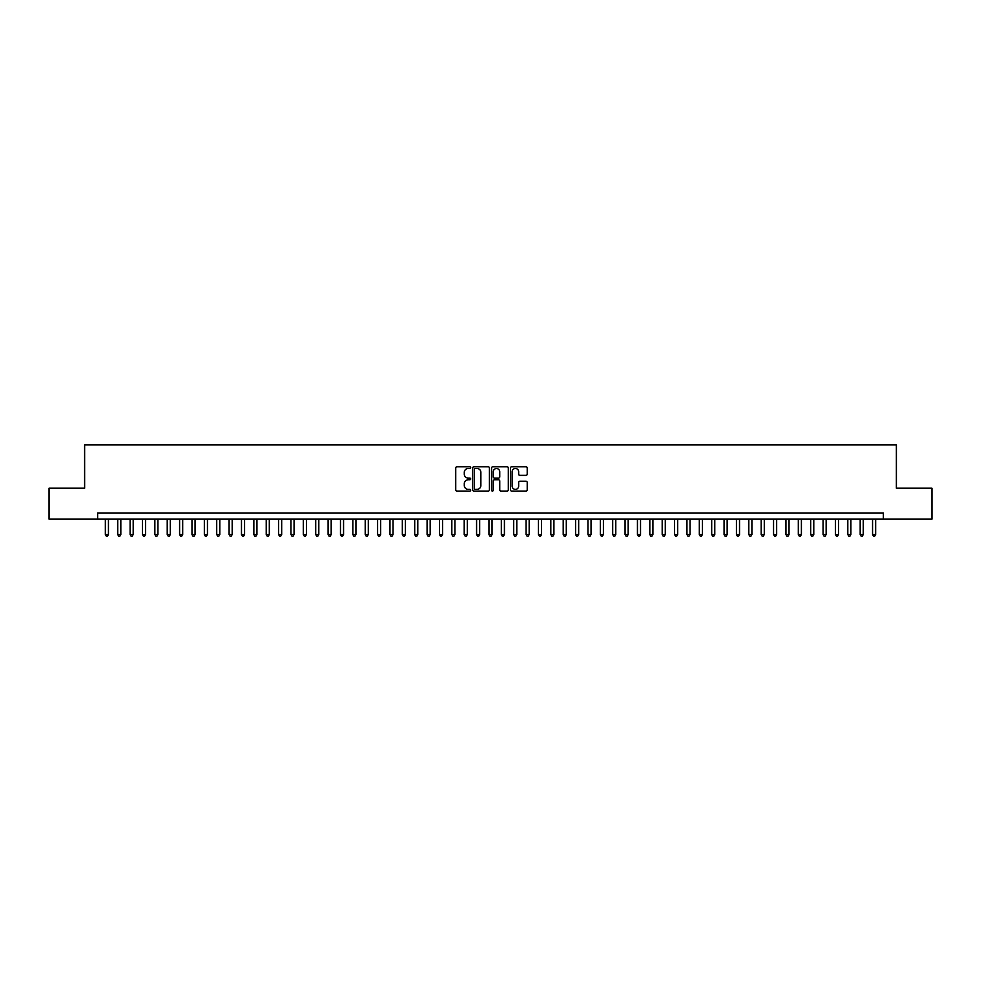 <?xml version="1.0" encoding="UTF-8"?>
<svg xmlns="http://www.w3.org/2000/svg" width="981" height="981" viewBox="0 0 981 981"><rect width="100%" height="100%" fill="white"/><g stroke="black" fill="none" stroke-linecap="round" stroke-linejoin="round"><path stroke-width="1.47" d="M470.696 467.63A0.846 0.846 0 0 0 469.85 466.784L456.95 466.784A1.214 1.214 0 0 0 455.736 467.998L455.736 489.862A1.214 1.214 0 0 0 456.95 491.076L469.85 491.076A0.846 0.846 0 0 0 470.696 490.23A0.846 0.846 0 0 0 469.85 489.372L468.182 489.372A3.887 3.887 0 0 1 464.295 485.485L464.295 483.67A3.887 3.887 0 0 1 468.182 479.783L469.85 479.783A0.846 0.846 0 0 0 470.696 478.924A0.846 0.846 0 0 0 469.85 478.078L468.182 478.078A3.887 3.887 0 0 1 464.295 474.191L464.295 472.376A3.887 3.887 0 0 1 468.182 468.489L469.85 468.489A0.846 0.846 0 0 0 470.696 467.63M526 475.344A1.214 1.214 0 0 0 527.214 474.13L527.214 467.998A1.214 1.214 0 0 0 526 466.784L511.665 466.784A1.214 1.214 0 0 0 510.451 467.998L510.451 489.862A1.214 1.214 0 0 0 511.665 491.076L526 491.076A1.214 1.214 0 0 0 527.214 489.862L527.214 482.456A1.214 1.214 0 0 0 526 481.242L519.869 481.242A1.214 1.214 0 0 0 518.655 482.456L518.655 486.122A3.25 3.25 0 0 1 515.405 489.372A3.25 3.25 0 0 1 512.156 486.122L512.156 471.738A3.25 3.25 0 0 1 515.405 468.489A3.25 3.25 0 0 1 518.655 471.738L518.655 474.13A1.214 1.214 0 0 0 519.869 475.344L526 475.344M97.622 519.145L49.05 519.145L49.05 488.207L84.624 488.207L84.624 444.896L896.376 444.896L896.376 488.207L931.95 488.207L931.95 519.145L883.378 519.145L883.378 512.965L97.622 512.965L97.622 519.145L883.378 519.145M489.433 467.998A1.214 1.214 0 0 0 488.219 466.784L473.884 466.784A1.214 1.214 0 0 0 472.67 467.998L472.67 489.862A1.214 1.214 0 0 0 473.884 491.076L488.219 491.076A1.214 1.214 0 0 0 489.433 489.862L489.433 467.998M492.781 466.784L507.116 466.784A1.214 1.214 0 0 1 508.33 467.998L508.33 489.862A1.214 1.214 0 0 1 507.116 491.076L500.972 491.076A1.214 1.214 0 0 1 499.758 489.862L499.758 480.997A1.214 1.214 0 0 0 498.544 479.783L494.473 479.783A1.214 1.214 0 0 0 493.259 480.997L493.259 490.23A0.846 0.846 0 0 1 492.413 491.076A0.846 0.846 0 0 1 491.567 490.23L491.567 467.998A1.214 1.214 0 0 1 492.781 466.784M475.221 468.489A0.846 0.846 0 0 0 474.375 469.335L474.375 488.526A0.846 0.846 0 0 0 475.221 489.372L476.987 489.372A3.887 3.887 0 0 0 480.874 485.485L480.874 472.376A3.887 3.887 0 0 0 476.987 468.489L475.221 468.489M499.758 471.8A3.25 3.25 0 0 0 496.509 468.55A3.25 3.25 0 0 0 493.259 471.8L493.259 476.864A1.214 1.214 0 0 0 494.473 478.078L498.544 478.078A1.214 1.214 0 0 0 499.758 476.864L499.758 471.8M105.347 519.145L105.347 534.486L108.45 534.486L108.45 519.145M108.45 534.486L107.518 536.104L106.279 536.104L105.347 534.486M117.732 519.145L117.732 534.486L120.822 534.486L120.822 519.145M120.822 534.486L119.89 536.104L118.652 536.104L117.732 534.486M130.105 519.145L130.105 534.486L133.195 534.486L133.195 519.145M133.195 534.486L132.263 536.104L131.025 536.104L130.105 534.486M142.478 519.145L142.478 534.486L145.568 534.486L145.568 519.145M145.568 534.486L144.636 536.104L143.398 536.104L142.478 534.486M154.851 519.145L154.851 534.486L157.941 534.486L157.941 519.145M157.941 534.486L157.009 536.104L155.783 536.104L154.851 534.486M167.224 519.145L167.224 534.486L170.314 534.486L170.314 519.145M170.314 534.486L169.394 536.104L168.156 536.104L167.224 534.486M179.597 519.145L179.597 534.486L182.687 534.486L182.687 519.145M182.687 534.486L181.767 536.104L180.529 536.104L179.597 534.486M191.969 519.145L191.969 534.486L195.06 534.486L195.06 519.145M195.06 534.486L194.14 536.104L192.901 536.104L191.969 534.486M204.342 519.145L204.342 534.486L207.445 534.486L207.445 519.145M207.445 534.486L206.513 536.104L205.274 536.104L204.342 534.486M216.715 519.145L216.715 534.486L219.818 534.486L219.818 519.145M219.818 534.486L218.886 536.104L217.647 536.104L216.715 534.486M229.1 519.145L229.1 534.486L232.19 534.486L232.19 519.145M232.19 534.486L231.258 536.104L230.02 536.104L229.1 534.486M241.473 519.145L241.473 534.486L244.563 534.486L244.563 519.145M244.563 534.486L243.631 536.104L242.393 536.104L241.473 534.486M253.846 519.145L253.846 534.486L256.936 534.486L256.936 519.145M256.936 534.486L256.004 536.104L254.766 536.104L253.846 534.486M266.219 519.145L266.219 534.486L269.309 534.486L269.309 519.145M269.309 534.486L268.377 536.104L267.151 536.104L266.219 534.486M278.592 519.145L278.592 534.486L281.682 534.486L281.682 519.145M281.682 534.486L280.762 536.104L279.524 536.104L278.592 534.486M290.965 519.145L290.965 534.486L294.055 534.486L294.055 519.145M294.055 534.486L293.135 536.104L291.897 536.104L290.965 534.486M303.337 519.145L303.337 534.486L306.428 534.486L306.428 519.145M306.428 534.486L305.508 536.104L304.269 536.104L303.337 534.486M315.71 519.145L315.71 534.486L318.813 534.486L318.813 519.145M318.813 534.486L317.881 536.104L316.642 536.104L315.71 534.486M328.083 519.145L328.083 534.486L331.186 534.486L331.186 519.145M331.186 534.486L330.254 536.104L329.015 536.104L328.083 534.486M340.468 519.145L340.468 534.486L343.558 534.486L343.558 519.145M343.558 534.486L342.627 536.104L341.388 536.104L340.468 534.486M352.841 519.145L352.841 534.486L355.931 534.486L355.931 519.145M355.931 534.486L354.999 536.104L353.761 536.104L352.841 534.486M365.214 519.145L365.214 534.486L368.304 534.486L368.304 519.145M368.304 534.486L367.372 536.104L366.134 536.104L365.214 534.486M377.587 519.145L377.587 534.486L380.677 534.486L380.677 519.145M380.677 534.486L379.745 536.104L378.519 536.104L377.587 534.486M389.96 519.145L389.96 534.486L393.05 534.486L393.05 519.145M393.05 534.486L392.13 536.104L390.892 536.104L389.96 534.486M402.333 519.145L402.333 534.486L405.423 534.486L405.423 519.145M405.423 534.486L404.503 536.104L403.265 536.104L402.333 534.486M414.705 519.145L414.705 534.486L417.796 534.486L417.796 519.145M417.796 534.486L416.876 536.104L415.637 536.104L414.705 534.486M427.078 519.145L427.078 534.486L430.181 534.486L430.181 519.145M430.181 534.486L429.249 536.104L428.01 536.104L427.078 534.486M439.451 519.145L439.451 534.486L442.554 534.486L442.554 519.145M442.554 534.486L441.622 536.104L440.383 536.104L439.451 534.486M451.836 519.145L451.836 534.486L454.926 534.486L454.926 519.145M454.926 534.486L453.995 536.104L452.756 536.104L451.836 534.486M464.209 519.145L464.209 534.486L467.299 534.486L467.299 519.145M467.299 534.486L466.367 536.104L465.129 536.104L464.209 534.486M476.582 519.145L476.582 534.486L479.672 534.486L479.672 519.145M479.672 534.486L478.74 536.104L477.502 536.104L476.582 534.486M488.955 519.145L488.955 534.486L492.045 534.486L492.045 519.145M492.045 534.486L491.113 536.104L489.887 536.104L488.955 534.486M501.328 519.145L501.328 534.486L504.418 534.486L504.418 519.145M504.418 534.486L503.498 536.104L502.26 536.104L501.328 534.486M513.701 519.145L513.701 534.486L516.791 534.486L516.791 519.145M516.791 534.486L515.871 536.104L514.633 536.104L513.701 534.486M526.074 519.145L526.074 534.486L529.164 534.486L529.164 519.145M529.164 534.486L528.244 536.104L527.005 536.104L526.074 534.486M538.446 519.145L538.446 534.486L541.549 534.486L541.549 519.145M541.549 534.486L540.617 536.104L539.378 536.104L538.446 534.486M550.819 519.145L550.819 534.486L553.922 534.486L553.922 519.145M553.922 534.486L552.99 536.104L551.751 536.104L550.819 534.486M563.204 519.145L563.204 534.486L566.295 534.486L566.295 519.145M566.295 534.486L565.363 536.104L564.124 536.104L563.204 534.486M575.577 519.145L575.577 534.486L578.667 534.486L578.667 519.145M578.667 534.486L577.735 536.104L576.497 536.104L575.577 534.486M587.95 519.145L587.95 534.486L591.04 534.486L591.04 519.145M591.04 534.486L590.108 536.104L588.87 536.104L587.95 534.486M600.323 519.145L600.323 534.486L603.413 534.486L603.413 519.145M603.413 534.486L602.481 536.104L601.255 536.104L600.323 534.486M612.696 519.145L612.696 534.486L615.786 534.486L615.786 519.145M615.786 534.486L614.866 536.104L613.628 536.104L612.696 534.486M625.069 519.145L625.069 534.486L628.159 534.486L628.159 519.145M628.159 534.486L627.239 536.104L626.001 536.104L625.069 534.486M637.442 519.145L637.442 534.486L640.532 534.486L640.532 519.145M640.532 534.486L639.612 536.104L638.373 536.104L637.442 534.486M649.814 519.145L649.814 534.486L652.917 534.486L652.917 519.145M652.917 534.486L651.985 536.104L650.746 536.104L649.814 534.486M662.187 519.145L662.187 534.486L665.29 534.486L665.29 519.145M665.29 534.486L664.358 536.104L663.119 536.104L662.187 534.486M674.572 519.145L674.572 534.486L677.663 534.486L677.663 519.145M677.663 534.486L676.731 536.104L675.492 536.104L674.572 534.486M686.945 519.145L686.945 534.486L690.035 534.486L690.035 519.145M690.035 534.486L689.103 536.104L687.865 536.104L686.945 534.486M699.318 519.145L699.318 534.486L702.408 534.486L702.408 519.145M702.408 534.486L701.476 536.104L700.238 536.104L699.318 534.486M711.691 519.145L711.691 534.486L714.781 534.486L714.781 519.145M714.781 534.486L713.849 536.104L712.623 536.104L711.691 534.486M724.064 519.145L724.064 534.486L727.154 534.486L727.154 519.145M727.154 534.486L726.234 536.104L724.996 536.104L724.064 534.486M736.437 519.145L736.437 534.486L739.527 534.486L739.527 519.145M739.527 534.486L738.607 536.104L737.369 536.104L736.437 534.486M748.81 519.145L748.81 534.486L751.9 534.486L751.9 519.145M751.9 534.486L750.98 536.104L749.742 536.104L748.81 534.486M761.182 519.145L761.182 534.486L764.285 534.486L764.285 519.145M764.285 534.486L763.353 536.104L762.114 536.104L761.182 534.486M773.555 519.145L773.555 534.486L776.658 534.486L776.658 519.145M776.658 534.486L775.726 536.104L774.487 536.104L773.555 534.486M785.94 519.145L785.94 534.486L789.031 534.486L789.031 519.145M789.031 534.486L788.099 536.104L786.86 536.104L785.94 534.486M798.313 519.145L798.313 534.486L801.403 534.486L801.403 519.145M801.403 534.486L800.471 536.104L799.233 536.104L798.313 534.486M810.686 519.145L810.686 534.486L813.776 534.486L813.776 519.145M813.776 534.486L812.844 536.104L811.606 536.104L810.686 534.486M823.059 519.145L823.059 534.486L826.149 534.486L826.149 519.145M826.149 534.486L825.217 536.104L823.991 536.104L823.059 534.486M835.432 519.145L835.432 534.486L838.522 534.486L838.522 519.145M838.522 534.486L837.602 536.104L836.364 536.104L835.432 534.486M847.805 519.145L847.805 534.486L850.895 534.486L850.895 519.145M850.895 534.486L849.975 536.104L848.737 536.104L847.805 534.486M860.178 519.145L860.178 534.486L863.268 534.486L863.268 519.145M863.268 534.486L862.348 536.104L861.11 536.104L860.178 534.486M872.55 519.145L872.55 534.486L875.653 534.486L875.653 519.145M875.653 534.486L874.721 536.104L873.482 536.104L872.55 534.486"/></g></svg>
